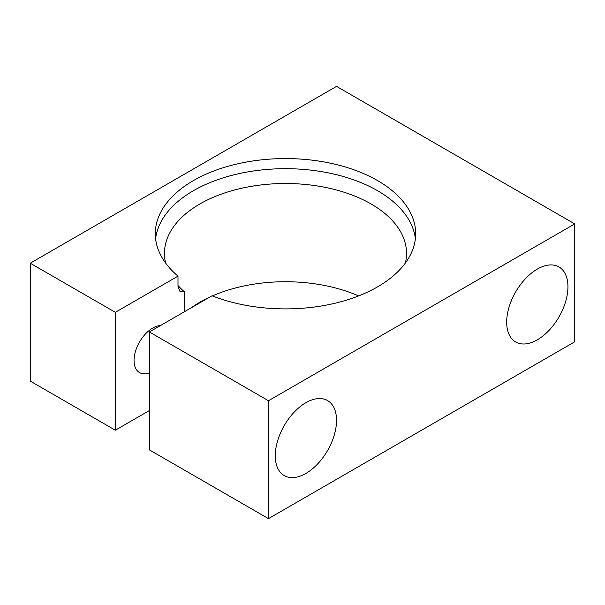 <?xml version="1.0" encoding="UTF-8"?>
<svg xmlns="http://www.w3.org/2000/svg" width="605" height="605" viewBox="0 0 605 605"><rect width="100%" height="100%" fill="white"/><g stroke="black" fill="none" stroke-linecap="round" stroke-linejoin="round"><path stroke-width="0.91" d="M371.077 203.968A121.038 69.885 180 0 1 406.522 253.382A121.038 69.885 180 0 1 405.365 263.039M305.903 473.435A43.318 25.009 120 0 0 334.202 435.267A43.318 25.009 120 0 0 327.562 400.555A43.318 25.009 120 0 0 305.903 402.703A43.318 25.009 120 0 0 277.604 440.871A43.318 25.009 120 0 0 284.244 475.583A43.318 25.009 120 0 0 305.903 473.435M537.316 339.829A43.318 25.009 120 0 0 565.614 301.661A43.318 25.009 120 0 0 558.975 266.956A43.318 25.009 120 0 0 537.316 269.096A43.318 25.009 120 0 0 509.017 307.264A43.318 25.009 120 0 0 515.657 341.976A43.318 25.009 120 0 0 537.316 339.829M149.359 372.869A26.469 15.284 -60 0 1 139.528 372.582A26.469 15.284 -60 0 1 135.467 351.369A26.469 15.284 -60 0 1 152.762 328.039A26.469 15.284 -60 0 1 160.559 325.505M191.082 307.885A121.038 69.885 180 0 1 209.723 297.115M212.378 295.921A121.038 69.885 180 0 1 358.591 295.921M177.999 285.515A121.038 69.885 180 0 0 184.585 291.981L184.585 311.628M165.604 263.039A121.038 69.885 180 0 1 164.447 253.382A121.038 69.885 180 0 1 239.164 188.821A121.038 69.885 180 0 1 371.069 203.968M184.585 291.981L179.874 291.277L177.999 286.248L177.999 276.137A130.188 75.164 0 0 1 155.296 233.734A130.188 75.164 0 0 1 285.484 158.571A130.188 75.164 0 0 1 415.673 233.734A130.188 75.164 0 0 1 346.257 300.201A130.188 75.164 0 0 1 212.03 295.784L149.359 331.971L268.469 400.737L574.75 223.91L336.531 86.371L30.25 263.205L30.25 381.089L115.328 430.208L149.359 410.561M574.75 223.91L574.75 341.795L268.469 518.629L149.359 449.855L149.359 331.971M30.25 263.205L115.328 312.324L115.328 430.208M115.328 312.324L177.999 276.137M268.469 400.737L268.469 518.629M377.543 190.696A130.188 75.164 180 0 1 415.378 238.786M155.591 238.786A130.188 75.164 180 0 1 239.739 173.476A130.188 75.164 180 0 1 377.535 190.696"/></g></svg>
